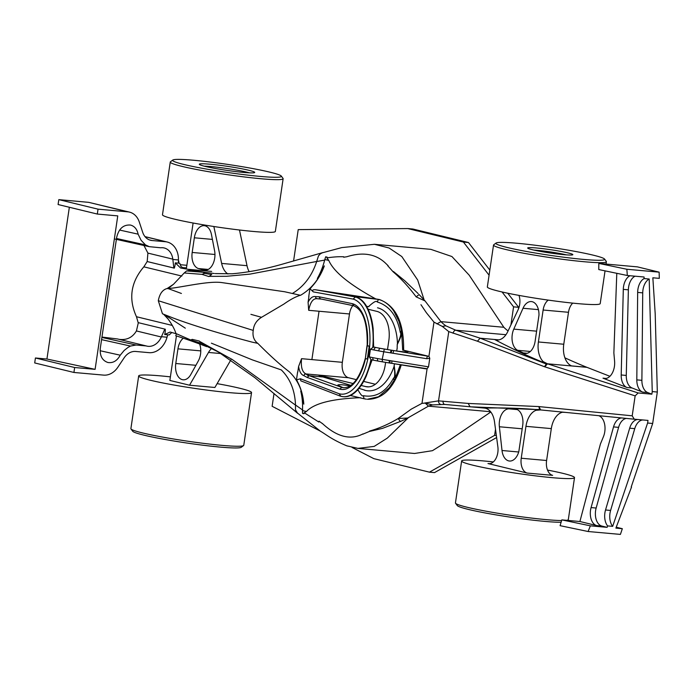 <?xml version="1.0" encoding="UTF-8"?>
<svg xmlns="http://www.w3.org/2000/svg" width="694" height="694" viewBox="0 0 694 694"><rect width="100%" height="100%" fill="white"/><g stroke="black" fill="none" stroke-linecap="round" stroke-linejoin="round"><path stroke-width="1.04" d="M634.247 419.193L540.652 409.928L536.037 410.293A19.449 12.024 -84.9 0 0 525.948 426.333L521.237 458.231A13.091 8.094 -84.9 0 0 527.249 473.074L487.986 463.54A13.091 8.094 -84.9 0 0 488.723 463.661A13.091 8.094 -84.9 0 0 497.867 446.806L494.501 421.787A19.449 12.024 -84.9 0 0 484.429 408.081L444.611 404.42L432.57 404.914L425.231 403.101L421.987 403.353L427.096 368.722L392.049 363.387A2.594 0.468 99.2 0 1 392.023 363.387A2.594 0.468 99.2 0 1 391.945 360.941L428.519 366.84L427.096 368.722M642.731 292.859L637.665 292.408A13.611 8.415 -84.9 0 1 644.119 278.563L649.194 279.014A13.611 8.415 -84.9 0 0 642.731 292.859L641.889 380.329A13.611 8.415 -84.9 0 0 647.684 392.552L651.866 394.175L638.159 392.951L635.149 395.875L544.495 366.736L477.411 341.205L480.161 338.204L494.562 339.487A19.449 12.024 -84.9 0 0 496.696 340.008A19.449 12.024 -84.9 0 0 507.843 331.454L518.106 309.75A13.091 8.094 -84.9 0 0 518.982 295.392M100.11 350.73L120.236 355.198L124.174 350.453L128.026 347.416L130.507 346.054L136.059 345.013L101.897 337.44M120.236 355.198C117.156 360.811 113.07 363.248 107.96 362.52C102.244 360.594 99.693 355.857 100.292 348.293L116.679 237.357C118.795 228.647 123.393 224.544 130.481 225.056C134.541 226.166 137.082 229.202 138.106 234.156L119.594 230.052M143.953 245.494L147.917 253.102L172.815 259.148A15.624 12.232 -76.4 0 0 164.192 247.975A15.624 12.232 -76.4 0 0 160.696 247.775L149.297 246.674L145.497 244.913L141.099 240.289L138.106 234.156M119.16 339.357C126.733 340.312 132.485 337.51 136.423 330.951L161.312 336.998A15.624 12.232 -76.4 0 1 146.816 346.098A15.624 12.232 -76.4 0 1 146.2 345.924L117.581 338.976L101.957 337.058M170.386 376.868A57.047 4.138 8.4 0 0 138.679 375.931L130.897 428.632A57.047 4.138 8.4 0 0 131.001 428.953A57.047 4.138 8.4 0 0 142.686 432.969A57.047 4.138 8.4 0 0 221.846 445.348A57.047 4.138 8.4 0 0 243.577 445.574A57.047 4.138 8.4 0 0 243.768 445.296L251.549 392.596A57.047 4.138 8.4 0 0 217.127 383.643M243.577 445.574L241.226 447.309A54.973 3.99 -171.6 0 1 202.44 445.149A54.973 3.99 -171.6 0 1 144.005 435.164A54.973 3.99 -171.6 0 1 132.754 431.295L131.001 428.953M604.543 259.053L606.287 261.395A57.047 4.138 -171.6 0 1 606.4 261.716A57.047 4.138 -171.6 0 1 549.353 257.474A57.047 4.138 -171.6 0 1 493.529 245.043A57.047 4.138 -171.6 0 1 493.72 244.774L496.071 243.039A54.973 3.99 8.4 0 0 549.683 255.279A54.973 3.99 8.4 0 0 604.543 259.053A54.973 3.99 8.4 0 0 593.292 255.184A54.973 3.99 8.4 0 0 534.857 245.199A54.973 3.99 8.4 0 0 496.071 243.039M281.278 176.059L283.031 178.393A57.047 4.138 -171.6 0 1 283.135 178.714A57.047 4.138 -171.6 0 1 226.097 174.48A57.047 4.138 -171.6 0 1 170.264 162.049A57.047 4.138 -171.6 0 1 170.455 161.771L172.806 160.036A54.973 3.99 8.4 0 0 226.418 172.286A54.973 3.99 8.4 0 0 281.278 176.059A54.973 3.99 8.4 0 0 270.027 172.19A54.973 3.99 8.4 0 0 211.592 162.205A54.973 3.99 8.4 0 0 172.806 160.036M170.264 162.049L162.483 214.75A57.047 4.138 8.4 0 0 218.315 227.181A57.047 4.138 8.4 0 0 275.353 231.414L283.135 178.714M626.422 418.413A13.611 8.415 -84.9 0 0 618.606 427.365L596.155 508.034A13.611 8.415 -84.9 0 0 601.854 526.061L596.788 525.601A13.611 8.415 95.1 0 1 591.08 507.583L613.531 426.914A13.611 8.415 95.1 0 1 621.598 417.935M203.88 270.035A14.262 8.822 -84.9 0 0 204.808 270.2A14.262 8.822 -84.9 0 0 214.585 250.734L211.479 234.624A14.262 8.822 -84.9 0 0 204.253 225.68A14.262 8.822 -84.9 0 0 194.346 237.79L192.186 252.451A14.262 8.822 -84.9 0 0 198.527 268.569A888.65 549.553 -84.9 0 0 203.88 270.035L205.745 270.209M616.793 273.315L613.86 352.916L614.589 361.132A14.262 8.822 95.1 0 1 604.526 378.534A14.262 8.822 95.1 0 1 602.991 378.169L626.986 387.521A13.611 8.415 95.1 0 1 621.199 374.977L623.299 289.372A13.611 8.415 95.1 0 1 629.97 275.744M138.679 375.931A57.047 4.138 8.4 0 0 169.978 384.32A57.047 4.138 8.4 0 0 229.636 392.648A57.047 4.138 8.4 0 0 251.549 392.596M610.607 510.437L605.532 509.986A13.611 8.415 -84.9 0 0 607.597 525.905L612.672 526.356A13.611 8.415 -84.9 0 1 610.607 510.437L634.758 428.64L629.684 428.181A13.611 8.415 -84.9 0 1 637.76 419.506M517.715 350.323L523.319 352.942A14.262 8.822 -84.9 0 0 525.211 353.463A14.262 8.822 -84.9 0 0 535.109 341.353L538.969 315.215A14.262 8.822 -84.9 0 0 531.378 301.569A14.262 8.822 -84.9 0 0 523.016 308.257L513.794 329.121A14.262 8.822 -84.9 0 0 517.715 350.323L530.355 351.459M205.086 166.369A28.003 2.03 -171.6 0 1 199.352 164.4A28.003 2.03 -171.6 0 1 227.302 166.326A28.003 2.03 -171.6 0 1 254.611 172.563A28.003 2.03 -171.6 0 1 234.85 171.461A28.003 2.03 -171.6 0 1 205.086 166.369M249.415 172.832A25.93 1.882 8.4 0 0 211.011 166.569A25.93 1.882 8.4 0 0 204.244 166.161M532.402 249.736A22.815 1.657 -171.6 0 1 527.735 248.131A22.815 1.657 -171.6 0 1 550.507 249.693A22.815 1.657 -171.6 0 1 572.758 254.776A22.815 1.657 -171.6 0 1 556.657 253.874A22.815 1.657 -171.6 0 1 532.402 249.736M566.347 254.872A20.742 1.509 8.4 0 0 533.842 250.074M598.696 415.671A14.262 8.822 95.1 0 1 603.424 436.708L600.414 444.013L579.906 521.506L596.788 525.601M368.861 306.34C373.736 301.881 376.512 300.424 377.206 301.959L378.456 299.426L354.452 296.581L356.178 297.058L355.475 296.98L353.133 299.079A47.981 23.431 96.1 0 1 368.922 352.847A47.981 23.431 96.1 0 1 339.158 393.758L340.815 396.274A50.315 24.576 -83.9 0 0 342.827 396.664A50.315 24.576 -83.9 0 0 370.943 359.553L369.295 356.881L370.423 349.212L373.615 347.009A23.37 1.7 8.4 0 0 375.974 347.512A2.594 1.57 101.6 0 0 374.023 349.993A25.964 1.882 -171.6 0 1 370.423 349.212M339.158 393.758L300.45 378.777L300.84 380.859L340.364 396.161L343.417 396.725A50.315 24.576 -83.9 0 0 353.177 393.906L353.099 393.906A50.315 24.576 -83.9 0 0 366.18 376.278L372.088 359.9M367.169 345.603L367.221 345.725A25.964 1.882 8.4 0 0 369.208 346.271L367.412 345.759A43.297 21.15 -83.9 0 0 352.413 303.686L353.836 305.785M367.169 345.655C367.655 323.057 363.127 309.758 353.584 305.742L353.688 305.768M352.413 303.686L319.058 296.772L320.385 298.862L353.55 305.724M321.712 299.131L317.002 298.715L315.857 298.03L315.527 296.598C312.76 296.052 310.279 297.917 308.084 302.211L308.691 310.313C310.27 302.272 313.037 298.411 316.976 298.715L316.646 298.637M350.106 385.899C342.324 384.58 338.186 384.355 337.709 385.213L342.706 387.495L341.786 387.391L339.791 389.126A43.297 21.15 -83.9 0 0 365.512 358.572M321.955 376.911L309.203 375.697L307.147 377.415L339.791 389.126M509.075 408.853A14.262 8.822 -84.9 0 0 499.376 426.758L502.014 450.501A14.262 8.822 -84.9 0 0 509.483 461.024A14.262 8.822 -84.9 0 0 518.843 451.499L522.703 425.361A14.262 8.822 -84.9 0 0 515.347 409.061A14.262 8.822 -84.9 0 0 515.035 409.044L509.075 408.853L517.264 409.59M547.531 470.072A57.047 4.138 -171.6 0 1 574.511 477.654A57.047 4.138 -171.6 0 1 552.589 477.698A57.047 4.138 -171.6 0 1 492.931 469.378A57.047 4.138 -171.6 0 1 461.64 460.99L455.446 502.933A57.047 4.138 8.4 0 0 455.55 503.254A57.047 4.138 8.4 0 0 467.227 507.271A57.047 4.138 8.4 0 0 546.395 519.65A57.047 4.138 8.4 0 0 561.62 520.552M461.64 460.99A57.047 4.138 -171.6 0 1 493.339 461.926M566.66 520.318A57.047 4.138 8.4 0 0 568.117 519.875A57.047 4.138 8.4 0 0 568.317 519.598L574.511 477.654M356.178 297.058L357.141 297.396A50.315 24.576 96.1 0 1 366.206 305.655L366.128 305.638A50.315 24.576 -83.9 0 1 373.172 328.947L373.615 347.009M368.878 306.705L366.553 306.34M493.529 245.043L487.344 286.943A57.047 4.138 8.4 0 0 543.168 299.374A57.047 4.138 8.4 0 0 600.206 303.608L605.047 270.86M635.045 276.195A13.611 8.415 -84.9 0 0 628.374 289.823L626.274 375.437A13.611 8.415 -84.9 0 0 632.061 387.981L642.609 392.093A13.611 8.415 -84.9 0 1 636.814 379.87L637.665 292.408M373.988 347.052L374.396 347.147A12.969 0.937 8.4 0 0 375.974 347.512L380.182 348.327A12.969 0.937 8.4 0 0 381.587 348.562L392.067 350.297A12.969 0.937 8.4 0 0 393.94 350.6A12.969 0.937 8.4 0 0 408.003 351.728A12.969 0.937 8.4 0 0 405.331 350.739L402.694 350.097L401.557 330.795L399.024 321.487L393.802 311.042C389.525 304.883 384.493 301.031 378.707 299.487M384.311 349.039L391.347 350.175A2.594 0.468 99.2 0 0 390.479 352.856L383.366 351.702A25.964 1.882 -171.6 0 1 378.698 350.895A2.594 1.093 100.3 0 1 380.182 348.327A23.37 1.7 8.4 0 0 384.311 349.039L382.229 359.379L390.071 360.646A2.594 0.468 99.2 0 0 390.149 363.092A12.969 0.937 8.4 0 0 391.989 363.378M183.32 338.212A14.262 8.822 -84.9 0 0 177.95 348.839L175.782 363.5A14.262 8.822 -84.9 0 0 183.138 379.8A14.262 8.822 -84.9 0 0 190.824 374.482L198.311 360.941A14.262 8.822 -84.9 0 0 199.62 343.981M171.86 332.452L169.189 334.933L164.704 334.534L170.108 332.036L175.938 333.684M175.287 262.861L179.772 263.26L180.969 266.496L183.728 268.283L180.579 267.997L175.287 262.861A15.624 12.232 -76.4 0 1 174.307 268.144L147.171 261.551L143.84 266.834C130.758 282.163 128.303 298.793 136.475 316.733L138.149 322.623L165.293 329.208A15.624 12.232 -76.4 0 1 164.704 334.534M372.782 347.095A50.315 24.576 -83.9 0 0 355.475 296.98L315.432 289.754C312.647 289.598 311.927 290.309 313.289 291.888L353.133 299.079M561.108 522.252A54.973 3.99 -171.6 0 1 468.554 509.457A54.973 3.99 -171.6 0 1 457.303 505.588L455.55 503.254M308.336 375.844L305.898 373.936L304.579 374.344L303.833 375.645L307.147 377.415M357.87 389.664C360.576 394.678 362.415 396.682 363.37 395.693L364.046 398.772L350.401 395.485M371.732 359.804L370.943 359.553L371.732 359.804A23.37 1.7 -171.6 0 0 373.806 360.247M565.749 412.409A1284.62 794.422 -84.9 0 0 562.539 412.236M631.531 487.084L615.882 528.117L622.336 528.698L616.229 527.214M309.22 375.697L305.898 373.927C302.159 372.01 300.728 366.926 301.552 358.677L298.602 366.467C299.392 371.576 301.135 374.639 303.833 375.645M301.552 358.677L311.892 359.596L319.04 311.242L308.691 310.313M311.892 359.596L342.342 362.32A13.611 8.415 -84.9 0 0 348.596 377.753L356.404 379.653M305.889 373.936L318.147 375.029L353.099 383.513M315.432 289.754L375.784 298.932C349.316 284.505 333.632 271.658 328.748 260.389L324.801 259.521A54.227 37.493 102.4 0 1 317.366 278.433L324.341 265.897C321.383 273.87 317.193 280.836 311.762 286.778A54.227 37.493 102.4 0 1 310.227 288.635M309.923 288.695L313.289 291.888M324.341 265.897C319.231 279.205 311.302 288.999 300.545 295.288M324.861 260.068L316.82 261.499M292.634 293.31C303.963 286.449 311.988 275.839 316.707 261.473L249.866 274.139L226.53 276.299L208.781 276.368M300.511 295.314L284.653 291.749L221.664 282.562C209.874 280.957 188.352 285.833 172.901 288.062L168.035 288.522L173.552 284.236L167.185 288.504C162.587 289.693 159.62 293.77 158.301 300.719L162.474 313.792L172.32 317.687C191.683 325.035 218.246 333.172 252.009 342.099L257.682 343.33M300.537 295.21C295.713 296.659 290.179 299.608 283.907 304.067L261.525 317.314C256.459 320.533 253.709 324.861 253.284 330.327M181.412 293.467L167.991 288.531M261.534 317.314L250.916 314.347M540.652 409.928L538.908 406.589L632.199 415.819L634.264 419.193L647.988 420.417L647.606 423.019L652.681 423.479L657.322 392.032L652.247 391.581L649.194 279.014M536.037 410.293L539.542 409.512L538.908 406.589M539.542 409.512L535.612 409.503A1284.62 794.422 -84.9 0 0 484.429 408.081M202.154 343.773L206.691 346.644A1531.155 946.876 -84.9 0 0 175.599 335.653M490.805 412.002L450.692 439.293L432.449 450.684L414.57 453.477L357.931 448.411L346.757 445.834C330.986 439.068 326.874 434.964 320.446 431.217L297.188 412.826M425.24 403.101L428.432 406.163L407.777 417.97M408.011 418.048L387.33 438.105L374.213 446.389L357.931 448.411M295.644 405.114L302.74 410.085M199.213 341.188L232.195 359.483L295.497 405.105L295.488 409.833L297.613 413.303L254.932 377.736L218.489 352.049L204.487 345.161M407.786 418.005L400.369 421.536L398.148 418.525L407.786 417.996M400.386 421.449L382.446 428.389L369.911 431.347M362.849 434.175L369.642 431.347M322.233 423.357C336.824 436.89 350.401 440.412 362.962 433.915L363.014 434.166M304.293 412.783L318.832 422.03L319.049 421.171L322.207 423.461M401.262 364.879C394.235 387.868 382.941 399.336 367.36 399.267L378.464 396.777L389.221 387.807L394.088 380.373L389.265 387.755M303.903 413.025L306.436 411.481C314.122 403.361 332.122 398.764 360.446 397.697M369.624 431.043C379.089 428.389 388.614 424.216 398.2 418.517L411.29 409.122L421.987 403.353M208.842 276.542L201.963 274.347L184.205 272.968L173.561 284.219M184.205 272.968L186.591 270.938L191.041 270.139L194.554 270.452L180.579 267.997M168.347 319.344C172.693 325.512 175.322 330.622 176.224 334.673M163.48 314.122L168.364 319.318L164.2 314.477L185.315 328.175M186.591 270.938L203.142 272.265A12.969 11.113 -81.8 0 1 204.504 272.291L191.041 270.139M138.34 322.667L136.423 330.951M147.917 253.102L147.171 261.551M145.081 236.715L165.883 241.764L152.055 240.523A15.745 12.319 -76.4 0 1 150.633 240.289A15.745 12.319 -76.4 0 1 142.669 232.247L139.294 222.019A19.389 15.173 -76.4 0 0 129.483 212.112A19.389 15.173 -76.4 0 0 127.731 211.826L98.036 209.163L97.316 214.056L117.763 215.886L95.104 369.347L74.657 367.516L73.92 372.461L34.7 362.936L35.429 357.991L74.657 367.516M146.2 345.924L136.059 345.013M172.815 259.148A15.745 12.319 -76.4 0 1 172.849 259.452L173.847 268.005L174.341 268.049M165.883 241.764A20.109 15.736 -76.4 0 1 167.176 242.006A20.109 15.736 -76.4 0 1 178.436 259.946L172.849 259.452M167.714 334.803L167.028 337.206A20.109 15.736 -76.4 0 1 149.505 352.699L135.668 351.459A15.745 12.319 -76.4 0 0 124.122 357.87L117.85 367.23A19.389 15.173 -76.4 0 1 103.623 375.116L73.92 372.461M161.312 336.998A15.745 12.319 103.6 0 0 161.442 336.711L167.028 337.206M167.748 288.652L167.185 288.504M201.555 343.469L190.737 339.991L175.998 333.554M190.729 339.982L192.229 339.366L199.317 341.032M211.392 343.174L252.226 359.83L281.313 369.928C290.179 378.672 294.915 390.392 295.514 405.096M180.128 264.692L186.86 265.299M211.661 271.423L187.571 269.272M181.932 267.511L185.827 267.858M204.478 272.291L214.316 273.514M186.304 269.029L193.106 223.017M213.856 226.513L221.638 263.416A19.449 12.024 -84.9 0 0 227.953 273.974M211.679 348.371A19.449 12.024 -84.9 0 0 208.495 352.448L189.531 385.213L169.857 380.433L176.432 335.922M189.531 385.213L214.897 387.478L230.868 359.9M407.812 228.569L463.419 242.067L468.493 242.527L412.887 229.02L407.812 228.569L298.22 229.619L293.579 261.005M320.168 431.017L272.126 406.294L274.026 393.455M341.717 247.602L374.413 244.297L389.1 247.992L401.8 256.546L417.675 280.012L423.921 299.279M425.058 300.962L440.916 321.634L503.827 327.273L469.17 275.154L451.933 256.546L430.844 249.346L374.413 244.297M239.482 230L247.012 265.681A19.449 12.024 -84.9 0 0 249.198 271.701M377.206 301.959C389.499 305.802 397.194 315.996 400.299 332.547L401.427 330.682L399.041 321.556M367.221 345.725L365.33 358.52L367.013 345.629M375.784 298.932L379.436 299.53C395.97 305.802 404.038 322.693 403.613 350.201L427.625 356.031A2.594 0.468 99.2 0 0 426.758 358.703L393.073 353.272A2.594 0.468 99.2 0 1 393.94 350.6L428.927 356.343L429.777 358.278L428.519 366.84M424.329 403.101L438.539 400.872L468.224 403.44L538.613 406.563M477.411 341.205L448.766 331.619L442.364 326.44L445.817 325.807L455.767 330.214L505.952 334.708M428.927 356.343L433.976 322.129L442.364 326.44M211.731 274.529L208.868 276.524M203.142 272.265L204.626 273.401L201.945 274.33M204.626 273.401L211.739 274.529M257.734 343.278C269.68 355.363 280.168 364.844 289.207 371.732C297.787 379.765 302.645 390.575 303.807 404.151L300.736 391.052A54.227 37.493 102.4 0 1 302.489 410.614L302.541 413.398L303.981 413.719M199.334 341.049L201.546 343.461M503.827 327.273A77.789 48.103 -84.9 0 0 508.077 330.951M651.866 394.175L652.247 391.581M635.149 395.875L632.199 415.819M419.115 294.577L425.066 300.936L416.114 296.85L419.081 294.586M393.411 271.519L404.749 280.732L418.196 293.631M416.166 296.858C408.87 287.073 401.193 278.719 393.125 271.796L387.738 265.724M326.926 257.882C333.502 256.893 339.106 256.528 343.738 256.789L343.73 257.231M388.163 265.741L385.482 263.139C375.671 253.865 362.806 251.731 346.879 256.737L343.721 257.231M322.658 252.642L320.333 253.839L318.451 255.93L316.707 261.447M322.589 376.851L350.869 385.387M525.948 426.333L551.314 428.606L546.603 460.504L521.237 458.231M468.493 242.527L489.834 270.079M507.739 293.198L518.652 307.303L513.577 306.843L510.905 324.983M463.419 242.067L489.079 275.197M502.057 291.966L513.577 306.843M403.613 350.201L402.694 350.097M397.15 348.752L397.22 344.623C400.074 338.898 401.626 334.881 401.869 332.582M367.412 345.759L368.158 345.673M365.33 358.52A25.964 1.882 8.4 0 0 367.326 359.058L369.208 346.271M342.706 387.495A41.354 20.195 -83.9 0 0 343.886 387.746M389.351 360.524A2.594 0.468 99.2 0 0 389.429 362.971A2.594 0.468 99.2 0 0 389.464 362.971L390.123 363.083M377.562 358.564A2.594 1.093 100.3 0 0 378.204 361.106L378.204 361.106A2.594 1.093 100.3 0 0 378.291 361.114L374.092 360.307A2.594 1.57 101.6 0 1 373.945 360.29L382.42 361.834L382.229 359.379A25.964 1.882 8.4 0 1 377.562 358.564L372.895 357.67A2.594 1.57 101.6 0 0 373.945 360.29L371.498 359.77M429.777 358.278L426.758 358.703M363.37 395.693C375.905 397.879 385.977 391.997 393.576 378.048L394.088 380.373M364.046 398.772L366.354 399.163M564.907 357.835A1284.62 794.422 -84.9 0 0 586.742 367.256L571.518 365.894A19.449 12.024 95.1 0 1 563.771 344.241L568.49 312.291A13.091 8.094 95.1 0 1 572.741 303.122M548.269 300.103A13.091 8.094 -84.9 0 0 543.124 310.018L538.405 341.969A19.449 12.024 -84.9 0 0 543.229 361.635L547.462 363.803L638.159 392.951M601.854 526.061L607.111 527.336L590.36 525.835L561.81 519.884L579.906 521.506M607.597 525.905L607.111 527.336M605.532 509.986L629.684 428.181M297.778 372.019L298.602 366.467M296.442 379.948L297.622 371.975M300.45 378.777L296.503 379.878M309.923 288.635L308.752 296.607M308.908 296.65L308.084 302.211M433.976 322.129L426.35 312.69L420.963 304.709M326.822 257.76L328.748 260.389M352.847 305.586A13.611 8.415 -84.9 0 0 349.481 313.966L319.04 311.242M352.075 447.448L373.84 458.647L429.447 472.154L434.522 472.605L496.626 437.55M394.244 380.321L395.042 378.82C395.476 376.564 395.172 372.097 394.14 365.426L394.097 366.328A41.874 25.895 95.1 0 1 364.298 390.132M393.576 378.048C394.903 377.718 395.077 373.806 394.097 366.319M394.14 365.426L394.643 363.812M368.08 309.238L376.894 311.38A25.93 16.031 -84.9 0 1 388.805 340.771L387.512 349.542M385.621 362.355L385.257 364.827A25.93 16.031 -84.9 0 1 367.256 386.836A25.93 16.031 -84.9 0 1 365.79 386.601L361.149 385.474M348.596 377.753L318.147 375.029L322.563 376.972M395.042 378.82L400.351 364.732M379.436 299.53L378.456 299.426M399.024 321.487L393.802 311.042M296.685 379.974A54.227 37.493 102.4 0 1 297.691 382.082C301.161 388.701 303.2 396.057 303.807 404.151M253.241 330.37C252.356 335.922 253.839 340.251 257.7 343.339M535.612 409.503L470.029 406.797L468.224 403.44M480.161 338.204L546.265 364.003L543.229 361.635M544.495 366.736L546.265 364.003M306.436 411.481L302.489 410.614M518.383 309.134L518.652 307.303M644.119 278.563L644.075 277.001L627.324 275.501L626.847 269.255L659.135 272.152L637.396 266.869L598.818 263.416L626.847 269.255M642.835 419.957A13.611 8.415 -84.9 0 0 634.758 428.64M544.781 366.831L547.462 363.803L586.942 367.334A19.449 12.024 95.1 0 1 586.742 367.256M397.22 344.623L397.436 343.695C400.481 337.197 401.436 333.476 400.299 332.547M659.135 272.152L659.3 278.363L652.846 277.791L655.197 313.757L657.322 392.032M377.519 307.789A41.874 25.895 95.1 0 1 397.454 343.573M627.324 275.501L598.783 269.558L598.818 263.416M498.891 339.878L494.562 339.487A1284.62 794.422 -84.9 0 0 542.604 362.173M363.647 381.414L375.341 384.25M342.342 362.32L349.481 313.966M551.314 428.606A19.449 12.024 95.1 0 1 563.042 412.141M178.783 263.173L178.774 261.057M178.393 263.139L178.436 259.946M173.847 268.005L147.354 261.577M164.834 329.077L161.442 336.711M129.483 212.112L88.745 202.353L58.816 199.638L58.088 204.53L97.316 214.056M527.249 473.074L552.624 475.347A13.091 8.094 95.1 0 1 546.603 460.504M327.152 257.127L325.668 256.806L324.801 259.521M429.447 472.154L494.596 435.372L495.507 429.248M494.596 435.372L496.349 435.528M561.81 519.884L560.093 525.67L588.122 531.517L590.36 525.835M631.193 487.032L652.681 423.479M647.606 423.019L612.672 526.356M588.122 531.517L620.401 534.406L622.336 528.698M396.716 350.999L397.055 348.735M69.348 207.263L46.932 359.024L35.429 357.991M46.932 359.024L95.104 369.347M98.036 209.163L58.816 199.638M586.942 367.334L609.913 376.295M253.241 330.422L158.301 300.719M489.478 463.67L487.986 463.54M101.576 339.635L130.507 346.054M145.497 244.913L116.505 238.484M596.155 508.034L591.08 507.583M602.991 378.169L606.096 378.447M513.794 329.121L536.618 331.168M319.058 296.772L315.527 296.598M317.011 298.715L320.489 298.88M365.278 358.442C359.813 378.065 352.526 387.825 343.435 387.712A41.354 20.195 96.1 0 1 341.786 387.391L309.186 375.697M499.376 426.758L522.2 428.797M628.374 289.823L623.299 289.372M405.157 351.893L405.331 350.739M432.57 404.914A77.789 48.103 -84.9 0 0 428.432 406.163L490.589 411.724M181.828 276.056L143.84 266.834M152.055 240.523L149.262 239.846M175.782 363.5L195.899 365.304M177.95 348.839L200.766 350.886M208.495 352.448L221.056 353.576M221.638 263.416L247.012 265.681M392.067 350.297A2.594 0.468 99.1 0 0 391.208 352.968L390.479 352.856M378.698 350.895L374.023 349.993M448.766 331.619L438.539 400.872A3.244 2.047 -89.7 0 0 440.43 404.22M436.908 323.907L440.916 321.634A77.789 48.103 -84.9 0 0 445.817 325.807M369.295 356.881A25.964 1.882 8.4 0 0 372.895 357.67M382.377 361.834L390.149 363.092A2.594 0.468 99.2 0 0 390.175 363.092L425.916 368.852M390.071 360.646L391.945 360.941M382.342 361.826A23.37 1.7 -171.6 0 1 378.291 361.114M543.124 310.018L568.49 312.291M538.405 341.969L563.771 344.241M359.006 388.345L364.905 390.184M389.395 362.962L382.42 361.834M515.035 409.044L515.659 409.096M641.889 380.329L636.814 379.87M453.069 333.241A3.244 2.013 -71.9 0 1 455.767 330.214L480.187 338.204M444.611 404.42L444.802 404.437A3.244 2.047 -84.7 0 1 443.05 401.089M502.014 450.501L518.704 451.994M368.74 386.862L365.79 386.601M198.527 268.569L208.235 269.437M192.186 252.451L214.949 254.49M618.606 427.365L613.531 426.914M194.346 237.79L212.399 239.404M523.016 308.257L538.423 309.637M523.319 352.942L527.162 353.289M626.274 375.437L621.199 374.977M632.061 387.981L626.986 387.521M647.684 392.552L642.609 392.093M393.073 353.272L391.208 352.968M172.381 325.451L136.475 316.733M127.731 211.826L88.745 202.353M149.297 246.674L114.363 238.927M353.636 305.75L320.385 298.862M606.044 264.067L606.4 261.716M567.432 520.387L568.117 519.875M540.539 409.92L634.264 419.193M341.726 247.611L322.675 252.72M215.287 273.583L232.022 273.792C247.558 272.473 264.102 269.324 281.66 264.362L322.901 252.573M145.011 236.619L167.176 242.006"/></g></svg>
